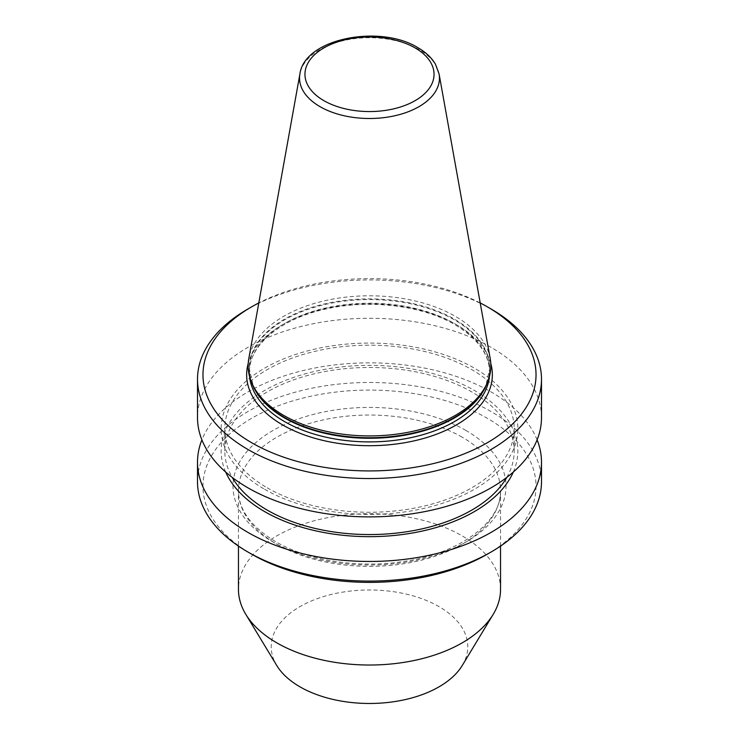 <?xml version="1.0" encoding="UTF-8"?>
<svg xmlns="http://www.w3.org/2000/svg" width="739" height="739" viewBox="0 0 739 739"><rect width="100%" height="100%" fill="white"/><g stroke="black" fill="none" stroke-linecap="round" stroke-linejoin="round"><path stroke-width="0.55" stroke-dasharray="3.69 2.77" d="M490.206 358.637A121.353 70.066 0 0 0 455.307 316.32A121.353 70.066 0 0 0 328.91 299.831A121.353 70.066 0 0 0 248.794 358.637M541.493 417.572A171.993 99.303 0 0 0 491.121 347.358A171.993 99.303 0 0 0 303.683 325.834A171.993 99.303 0 0 0 197.507 417.572M264.599 489.283A148.354 85.65 0 0 0 474.401 489.283A148.354 85.65 0 0 0 474.401 368.161A148.354 85.65 0 0 0 264.599 368.161A148.354 85.65 0 0 0 264.599 489.283M506.797 477.394A144.696 83.544 0 0 0 514.196 451.012A144.696 83.544 0 0 0 471.815 391.947A144.696 83.544 0 0 0 314.13 373.832A144.696 83.544 0 0 0 224.804 451.012A144.696 83.544 0 0 0 232.203 477.394M267.185 487.795A144.696 83.544 0 0 0 424.87 505.901A144.696 83.544 0 0 0 514.196 428.722A144.696 83.544 0 0 0 471.815 369.648A144.696 83.544 0 0 0 314.13 351.542A144.696 83.544 0 0 0 224.804 428.722A144.696 83.544 0 0 0 267.185 487.795M513.309 472.045A148.354 85.65 0 0 0 474.401 390.451A148.354 85.65 0 0 0 296.2 376.548A148.354 85.65 0 0 0 225.691 472.045M537.105 439.871A171.993 99.303 0 0 0 491.121 391.947A171.993 99.303 0 0 0 322.056 366.71A171.993 99.303 0 0 0 201.895 439.871M541.493 481.773A171.993 99.303 0 0 0 491.121 411.558A171.993 99.303 0 0 0 303.683 390.035A171.993 99.303 0 0 0 197.507 481.773M487.26 554.222A166.534 96.153 0 0 0 487.26 418.246A166.534 96.153 0 0 0 251.74 418.246A166.534 96.153 0 0 0 251.74 554.222M500.543 589.371A131.043 75.655 0 0 0 462.161 535.867A131.043 75.655 0 0 0 319.35 519.471A131.043 75.655 0 0 0 238.457 589.371M462.291 665.442A98.287 56.746 0 0 0 438.994 606.608A98.287 56.746 0 0 0 317.234 598.673A98.287 56.746 0 0 0 276.709 665.442M491.121 309.022A171.993 99.303 0 0 0 247.879 309.022M480.211 302.944A166.534 96.153 0 0 0 258.789 302.944M439.086 73.937A69.956 40.386 0 0 0 418.967 49.541A69.956 40.386 0 0 0 346.101 40.045A69.956 40.386 0 0 0 299.914 73.937M486.946 383.495A120.124 69.355 0 0 0 489.624 368.927L485.708 386.192A120.254 69.429 0 0 0 454.531 319.23A120.254 69.429 0 0 0 309.447 308.163A120.254 69.429 0 0 0 253.292 386.192L249.376 368.927A120.124 69.355 0 0 0 252.054 383.495M489.421 376.594A120.124 69.355 0 0 0 489.624 372.548L489.624 368.927A120.124 69.355 0 0 0 454.439 319.895A120.124 69.355 0 0 0 323.534 304.856A120.124 69.355 0 0 0 249.376 368.927L249.376 372.548A120.124 69.355 0 0 0 249.579 376.594M489.624 372.548A120.124 69.355 0 0 0 454.439 323.506A120.124 69.355 0 0 0 323.534 308.477A120.124 69.355 0 0 0 249.376 372.548C248.516 345.667 280.644 318.343 327.072 308.773C370.35 299.083 422.8 305.697 455.002 324.754C477.782 338.434 489.32 354.369 489.624 372.548M490.779 363.468A122.859 70.926 0 0 0 456.369 324.624A122.859 70.926 0 0 0 331.719 307.285A122.859 70.926 0 0 0 248.221 363.468M462.161 437.192A131.043 75.655 0 0 0 319.35 420.796A131.043 75.655 0 0 0 238.457 490.696A131.043 75.655 0 0 0 276.839 544.19A131.043 75.655 0 0 0 419.65 560.596A131.043 75.655 0 0 0 500.543 490.696A131.043 75.655 0 0 0 462.161 437.192M466.023 430.504A136.503 78.814 0 0 0 272.977 430.504A136.503 78.814 0 0 0 272.977 541.964A136.503 78.814 0 0 0 466.023 541.964A136.503 78.814 0 0 0 466.023 430.504M514.196 451.012L514.196 428.722M500.543 546.093L500.543 490.696C502.012 521.263 460.415 553.613 403.161 561.548C358.424 568.568 307.747 560.568 275.702 541.696C251.048 526.759 238.632 509.762 238.457 490.696L238.457 546.093M224.804 451.012L224.804 428.722"/><path stroke-width="1.11" d="M299.914 73.937L248.794 358.637A121.353 70.066 0 0 0 252.23 383.892A121.353 70.066 0 0 0 283.693 415.401A121.353 70.066 0 0 0 401 433.525A121.353 70.066 0 0 0 486.77 383.892A121.353 70.066 0 0 0 490.206 358.637L439.086 73.937L435.428 64.154C431.585 57.679 425.729 52.183 417.877 47.666C379.938 24.082 304.514 38.41 299.914 73.937A69.956 40.386 0 0 0 320.033 106.665A69.956 40.386 0 0 0 399.577 114.573A69.956 40.386 0 0 0 439.086 73.937M251.74 442.763A166.534 96.153 0 0 0 487.26 442.763A166.534 96.153 0 0 0 487.26 306.787L491.121 309.022A171.993 99.303 0 0 1 541.493 379.236A171.993 99.303 0 0 1 435.317 470.974A171.993 99.303 0 0 1 247.879 449.451A171.993 99.303 0 0 1 197.507 379.236A171.993 99.303 0 0 1 247.879 309.022L251.74 306.787A166.534 96.153 0 0 0 251.74 442.763M197.507 379.236L197.507 417.572A171.993 99.303 0 0 0 247.879 487.795A171.993 99.303 0 0 0 435.317 509.319A171.993 99.303 0 0 0 541.493 417.572L541.493 379.236M232.203 477.394A144.696 83.544 0 0 0 267.185 510.086A144.696 83.544 0 0 0 506.797 477.394M225.691 472.045A148.354 85.65 0 0 0 264.599 511.582A148.354 85.65 0 0 0 408.87 533.595A148.354 85.65 0 0 0 513.309 472.045M201.895 439.871A171.993 99.303 0 0 0 197.507 462.161A171.993 99.303 0 0 0 247.879 532.376A171.993 99.303 0 0 0 435.317 553.899A171.993 99.303 0 0 0 541.493 462.161A171.993 99.303 0 0 0 537.105 439.871M491.121 551.996L487.26 554.222A166.534 96.153 0 0 1 251.74 554.222L247.879 551.996A171.993 99.303 0 0 0 491.121 551.996A171.993 99.303 0 0 0 541.493 481.773L541.493 462.161M238.457 546.093L238.457 589.371A131.043 75.655 0 0 0 245.782 614.312A131.043 75.655 0 0 0 276.839 642.865A131.043 75.655 0 0 0 493.218 614.312A131.043 75.655 0 0 0 500.543 589.371L500.543 546.093M245.782 614.312L276.709 665.442A98.287 56.746 0 0 0 300.006 686.854A98.287 56.746 0 0 0 462.291 665.442L493.218 614.312M197.507 462.161L197.507 481.773A171.993 99.303 0 0 0 247.879 551.996L251.74 554.222M491.121 309.022L487.26 306.787A166.534 96.153 0 0 0 480.211 302.944M258.789 302.944A166.534 96.153 0 0 0 251.74 306.787M252.23 383.892L253.292 386.192A120.254 69.429 0 0 0 284.469 417.415A120.254 69.429 0 0 0 400.714 435.373A120.254 69.429 0 0 0 485.708 386.192L486.77 383.892M252.054 383.495A120.124 69.355 0 0 0 284.561 417.969A120.124 69.355 0 0 0 403.494 435.447A120.124 69.355 0 0 0 486.946 383.495M249.579 376.594A120.124 69.355 0 0 0 284.561 421.59A120.124 69.355 0 0 0 412.205 437.368A120.124 69.355 0 0 0 489.421 376.594M248.221 363.468A122.859 70.926 0 0 0 282.631 424.934A122.859 70.926 0 0 0 425.442 437.922A122.859 70.926 0 0 0 490.779 363.468M323.858 100.643A64.552 37.273 0 0 0 415.142 100.643A64.552 37.273 0 0 0 415.142 47.933A64.552 37.273 0 0 0 323.858 47.933A64.552 37.273 0 0 0 323.858 100.643"/></g></svg>
